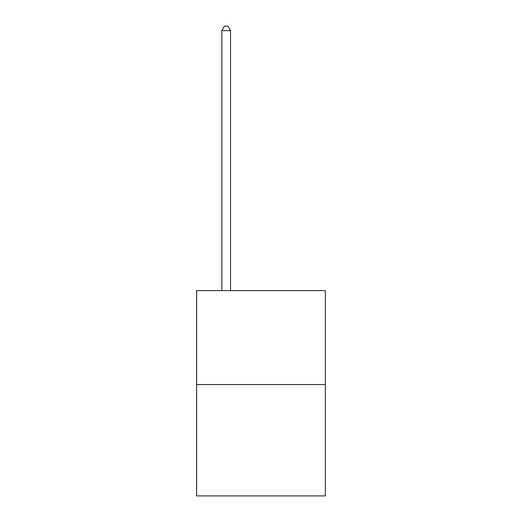 <?xml version="1.0" encoding="UTF-8"?>
<svg xmlns="http://www.w3.org/2000/svg" width="522" height="522" viewBox="0 0 522 522"><rect width="100%" height="100%" fill="white"/><g stroke="black" fill="none" stroke-linecap="round" stroke-linejoin="round"><path stroke-width="0.78" d="M325.369 384.557L325.369 290.61L196.631 290.61L196.631 495.9L325.369 495.9L325.369 384.557L196.631 384.557M230.554 290.61L230.554 30.622L221.857 30.622L221.857 290.61M221.857 30.622L224.467 26.1L227.944 26.1L230.554 30.622"/></g></svg>
